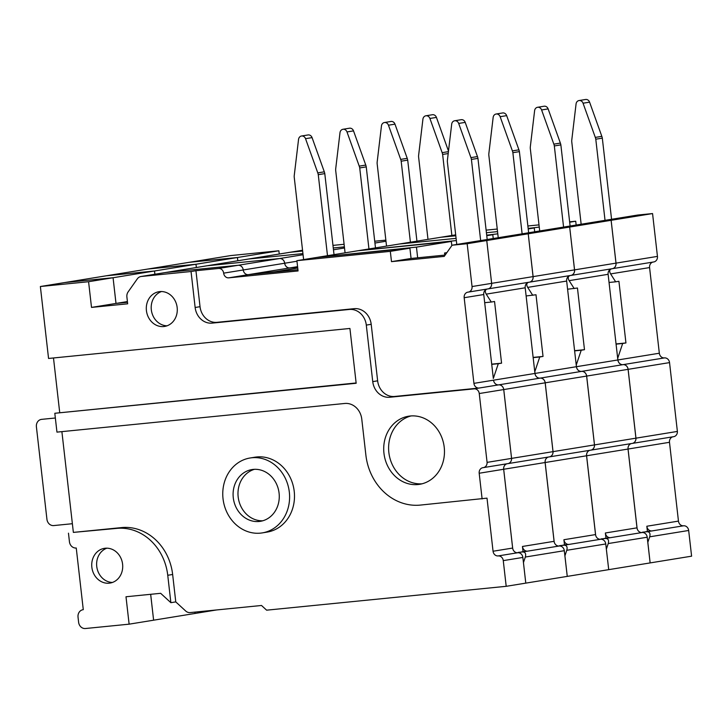 <?xml version="1.0" encoding="UTF-8"?>
<svg xmlns="http://www.w3.org/2000/svg" width="728" height="728" viewBox="0 0 728 728"><rect width="100%" height="100%" fill="white"/><g stroke="black" fill="none" stroke-linecap="round" stroke-linejoin="round"><path stroke-width="1.09" d="M400.018 243.944L456.083 238.356L400.018 243.935M207.28 265.738A6.898 6.052 80.8 0 0 206.952 265.784A6.898 6.052 80.8 0 1 206.952 265.784L248.375 259.05A6.898 6.052 80.8 0 1 248.412 259.041A6.898 6.052 80.8 0 1 248.73 259.004L302.939 253.608L248.703 259.004L207.28 265.738L279.607 258.54A5.178 4.541 80.8 0 1 284.712 263.227A5.178 4.541 -99.2 0 0 289.817 267.922L297.634 267.14L289.78 267.922A5.178 4.541 80.8 0 1 284.675 263.236L243.252 269.97A5.178 4.541 -99.2 0 0 248.357 274.656L275.038 271.744L297.734 268.05M237.792 260.77L237.419 257.521L189.207 262.317L147.775 269.051L195.996 264.255L196.369 267.504M606.342 549.094L608.717 569.651L525.789 583.128L523.441 562.571M595.65 535.198L586.604 455.783A5.178 4.541 80.8 0 1 589.953 450.286M570.006 275.566A5.178 4.541 80.8 0 0 566.657 281.054L576.421 366.703A5.178 4.541 80.8 0 0 581.526 371.398A5.178 4.541 80.8 0 1 586.631 376.085L594.476 444.908A5.178 4.541 80.8 0 1 590.754 450.159A5.178 4.541 -99.2 0 0 590.781 450.159A5.178 4.541 -99.2 0 0 594.503 444.908L586.659 376.076A5.178 4.541 -99.2 0 0 581.554 371.389A5.178 4.541 80.8 0 1 576.449 366.703L576.258 364.983L581.226 350.223L574.61 350.878M652.561 213.568L611.138 220.302L596.068 221.803L611.111 220.311L615.988 263.136A5.178 4.541 80.8 0 1 612.293 268.696A5.178 4.541 -99.2 0 0 612.33 268.687L653.753 261.953A5.178 4.541 80.8 0 0 657.448 256.392L652.561 213.568L637.5 215.069L596.068 221.803L513.158 235.29L528.228 233.788L533.069 276.613A5.178 4.541 80.8 0 1 529.383 282.173A5.178 4.541 -99.2 0 0 529.411 282.164L570.843 275.43A5.178 4.541 -99.2 0 0 570.87 275.43A5.178 4.541 -99.2 0 0 574.565 269.87L569.678 227.045L574.529 269.879A5.178 4.541 80.8 0 1 570.843 275.43A5.178 4.541 80.8 0 1 570.597 275.466M611.111 220.311L569.678 227.045L554.581 228.547L569.678 227.045L528.228 233.788L533.105 276.613A5.178 4.541 -99.2 0 1 529.411 282.164M647.41 531.385L651.933 530.93A5.178 4.541 80.8 0 1 646.828 526.244L647.41 531.385L642.405 532.514M642.515 532.177L647.037 531.731C649.667 531.795 650.55 533.488 649.695 536.818L647.802 542.36M441.477 237.201L455.792 235.772L441.477 237.201M248.412 259.041L289.835 252.307A6.898 6.052 80.8 0 1 289.862 252.307A6.898 6.052 80.8 0 1 290.19 252.261L302.639 251.024L290.163 252.27L248.73 259.004M333.26 247.975L344.389 246.865L333.26 247.975M279.252 254.026L278.879 250.778L230.667 255.583L189.234 262.317L237.455 257.512L237.829 260.761M647.829 542.351L650.14 562.917L608.717 569.651L605.76 543.962L566.775 550.295L564.919 555.837L567.258 576.385L564.3 550.696L525.325 557.038L523.459 562.571M637.109 528.455L628.055 449.04A5.178 4.541 80.8 0 1 631.413 443.552M652.925 262.089A5.178 4.541 80.8 0 0 649.576 267.576L659.331 353.226A5.178 4.541 80.8 0 0 664.437 357.912A5.178 4.541 80.8 0 1 669.542 362.608L677.386 431.431A5.178 4.541 80.8 0 1 673.664 436.682L632.241 443.416A5.178 4.541 -99.2 0 0 632.241 443.416A5.178 4.541 -99.2 0 0 635.963 438.165L628.118 369.342A5.178 4.541 -99.2 0 0 623.013 364.646A5.178 4.541 80.8 0 1 617.908 359.96L617.717 358.249L622.677 343.479L625.944 342.952L616.052 343.935M612.33 268.687A5.178 4.541 -99.2 0 0 616.015 263.126L611.138 220.302M497.543 231.622L486.413 232.723L497.543 231.613M468.35 292.092A5.178 4.541 -99.2 0 0 472.044 286.541L467.167 243.716L452.097 245.209L471.68 242.024L486.75 240.531L528.191 233.788L513.122 235.29L471.699 242.024L486.768 240.522L491.627 283.356A5.178 4.541 80.8 0 1 487.942 288.907L468.35 292.092A5.178 4.541 -99.2 0 1 468.104 292.128A5.178 4.541 -99.2 0 0 467.867 292.156A5.178 4.541 -99.2 0 0 464.173 297.716L473.928 383.365A5.178 4.541 -99.2 0 0 479.042 388.051L394.658 396.46A17.244 15.133 -99.2 0 1 377.641 380.826L371.198 324.297A17.244 15.133 80.8 0 0 354.181 308.672L217.062 322.322A17.244 15.133 -99.2 0 1 200.036 306.688L195.941 270.716L218.546 268.468A5.178 4.541 -99.2 0 1 223.651 273.155A5.178 4.541 -99.2 0 0 228.756 277.841L298.071 270.943L296.897 260.669L455.683 234.853M486.122 230.139L497.251 229.038M527.873 225.989L539.002 224.879M569.624 221.831L575.721 221.221L576.157 225.043M650.177 562.908L691.6 556.174L688.67 530.475A5.178 4.541 80.8 0 0 683.565 525.789A5.178 4.541 80.8 0 1 678.46 521.102L669.487 442.306A5.178 4.541 80.8 0 1 672.836 436.818M332.969 245.391L344.098 244.28M374.72 241.232L385.849 240.131M575.721 221.221L569.669 222.204M528.155 228.437L539.257 227.091M611.52 268.823C609.445 269.606 609.136 271.298 610.601 273.91L615.651 281.809L618.918 281.281L625.944 342.952M677.386 431.431L635.963 438.165M237.455 257.512L278.879 250.778M528.164 228.565L534.261 227.964L534.698 231.786M570.87 275.43L612.293 268.696A5.178 4.541 80.8 0 1 612.048 268.723M586.631 376.085L545.208 382.819L553.043 451.642A5.178 4.541 -99.2 0 1 549.322 456.893A5.178 4.541 -99.2 0 0 549.322 456.893L632.204 443.425A5.178 4.541 80.8 0 0 635.926 438.174L628.091 369.342A5.178 4.541 80.8 0 0 622.986 364.655A5.178 4.541 80.8 0 1 617.872 359.969L608.117 274.31A5.178 4.541 80.8 0 1 611.465 268.832M669.487 442.306L628.055 449.04A5.178 4.541 80.8 0 1 631.376 443.552M589.917 450.295A5.178 4.541 80.8 0 0 586.568 455.783L628.027 449.049L637 527.846L605.368 532.987L605.96 538.119L600.946 539.248M650.14 562.917L647.21 537.219A5.178 4.541 80.8 0 0 642.105 532.532A5.178 4.541 80.8 0 1 637 527.846M606.379 549.094L608.235 543.552C609.09 540.231 608.208 538.529 605.578 538.465L601.064 538.92M195.996 264.255L237.419 257.521M635.926 438.174L594.503 444.908M609.045 282.473L615.651 281.809M486.714 235.308L492.801 234.698L493.238 238.52M554.19 541.932L545.145 462.526L586.568 455.783L595.54 534.58L563.909 539.721L564.5 544.863L569.023 544.417A5.178 4.541 80.8 0 1 563.909 539.721M605.76 543.962A5.178 4.541 80.8 0 0 600.655 539.266A5.178 4.541 80.8 0 1 595.54 534.58M154.873 274.247L154.509 270.998L113.077 277.732L64.865 282.537L106.288 275.794L154.509 270.998L106.324 275.794L147.748 269.06L195.969 264.255L196.333 267.513M451.815 245.609L451.342 241.441L358.522 250.687L456.338 240.568M195.969 264.255L154.536 270.989L154.909 274.247M194.895 612.111L195.049 613.449L194.931 612.111M545.145 462.526A5.178 4.541 80.8 0 1 548.493 457.029M545.208 382.819A5.178 4.541 -99.2 0 0 540.094 378.132A5.178 4.541 80.8 0 1 534.989 373.437L534.798 371.726L539.766 356.966L533.16 357.621M564.5 544.863L559.486 545.991M559.605 545.663L564.118 545.208C566.748 545.272 567.64 546.965 566.775 550.295M526.135 295.95L535.999 294.758L543.033 356.429L533.133 357.412M543.033 356.429L539.766 356.966M492.801 234.698L486.75 235.69M528.601 282.3C526.526 283.083 526.226 284.784 527.682 287.387L532.741 295.295M150.678 594.303L153.608 620.183L216.507 609.964M594.476 444.908L553.043 451.642M72.372 523.714L53.745 525.57A6.898 6.052 80.8 0 1 46.938 519.319L36.4 426.808A6.898 6.052 80.8 0 1 41.323 419.401A6.898 6.052 80.8 0 1 41.651 419.355L55.346 417.999M467.167 243.716L486.75 240.531L491.646 283.347A5.178 4.541 -99.2 0 1 487.951 288.907L529.383 282.173A5.178 4.541 80.8 0 1 529.138 282.209M581.526 371.398L540.094 378.132A5.178 4.541 80.8 0 1 534.962 373.446L525.197 287.797A5.178 4.541 80.8 0 1 528.546 282.309M195.941 270.716L191.045 271.517L195.14 307.489A17.244 15.133 -99.2 0 0 212.167 323.114L349.276 309.464A17.244 15.133 80.8 0 1 366.302 325.098L372.745 381.627A17.244 15.133 -99.2 0 0 389.762 397.251L474.137 388.852L498.625 384.875A5.178 4.541 80.8 0 1 493.539 380.18A5.178 4.541 -99.2 0 0 498.625 384.875A5.178 4.541 80.8 0 1 503.73 389.562A5.178 4.541 -99.2 0 0 498.644 384.866L540.067 378.132A5.178 4.541 80.8 0 1 545.172 382.819L553.016 451.651A5.178 4.541 80.8 0 1 549.294 456.902A5.178 4.541 80.8 0 1 549.048 456.929M564.3 550.696A5.178 4.541 80.8 0 0 559.195 546.009A5.178 4.541 80.8 0 1 554.09 541.323L545.108 462.526A5.178 4.541 80.8 0 1 548.457 457.038M356.129 382.964L54.809 413.276L356.165 383.274L349.922 328.455L48.558 358.458L40.368 286.514L88.579 281.718L91.51 307.407L127.673 303.813L126.89 296.96A6.898 6.052 80.8 0 1 128.101 291.937L137.283 278.897A6.898 6.052 80.8 0 1 140.995 276.504L165.474 272.527A6.898 6.052 80.8 0 1 165.802 272.481A6.898 6.052 80.8 0 0 165.493 272.527A6.898 6.052 80.8 0 1 165.493 272.527L206.916 265.793A6.898 6.052 80.8 0 1 207.243 265.747L279.57 258.549A5.178 4.541 80.8 0 1 284.675 263.236L296.96 261.234M487.187 239.503L477.941 158.367A10.347 9.082 -99.2 0 0 477.459 156.566L465.21 122.377A4.141 3.631 -99.2 0 0 461.179 119.701L454.645 120.766A4.141 3.631 -99.2 0 0 451.697 124.133L447.429 160.014A9.983 8.763 -99.2 0 0 447.365 161.789L456.784 244.453M480.662 240.568L471.416 159.423A10.347 9.082 -99.2 0 0 470.925 157.63L458.686 123.432A4.141 3.631 -99.2 0 0 454.645 120.766M471.416 159.423L477.941 158.367M303.612 259.568L294.212 177.031A9.983 8.763 80.8 0 1 294.276 175.266L298.553 139.376A4.141 3.631 80.8 0 1 301.501 136.009L308.026 134.953A4.141 3.631 80.8 0 1 312.066 137.619L324.306 171.817A10.347 9.082 80.8 0 1 324.788 173.61L334.025 254.627M301.501 136.009A4.141 3.631 80.8 0 1 305.533 138.684L317.781 172.882A10.347 9.082 80.8 0 1 318.263 174.674L324.788 173.61M318.263 174.674L327.491 255.692M493.32 378.469L498.307 363.7L491.719 364.355M167.031 325.816A17.59 15.443 80.8 0 1 151.451 310.756A17.59 15.443 80.8 0 1 161.461 291.537M159.805 291.6A17.59 15.443 80.8 0 1 177.104 307.07A17.59 15.443 80.8 0 1 164.619 326.435A17.59 15.443 80.8 0 1 146.556 311.548A17.59 15.443 80.8 0 1 158.977 291.71A17.59 15.443 80.8 0 1 159.805 291.6M411.02 415.943A34.498 30.276 -99.2 0 0 389.107 454.327A34.498 30.276 -99.2 0 0 422.049 483.801M410.183 416.007A34.498 30.276 -99.2 0 0 408.554 416.225A34.498 30.276 -99.2 0 0 384.211 455.127A34.498 30.276 -99.2 0 0 419.619 484.32A34.498 30.276 -99.2 0 0 444.107 446.337A34.498 30.276 -99.2 0 0 410.183 416.007M112.458 582.455A17.59 15.443 80.8 0 1 96.879 567.394A17.59 15.443 80.8 0 1 106.889 548.175M105.232 548.239A17.59 15.443 80.8 0 1 122.532 563.709A17.59 15.443 80.8 0 1 110.046 583.073A17.59 15.443 80.8 0 1 91.983 568.195A17.59 15.443 80.8 0 1 104.404 548.348A17.59 15.443 80.8 0 1 105.232 548.239M254.445 469.323A26.217 23.005 -99.2 0 0 238.365 498.343A26.217 23.005 -99.2 0 0 262.808 520.775M253.208 469.405A26.217 23.005 -99.2 0 0 251.97 469.569A26.217 23.005 -99.2 0 0 233.47 499.135A26.217 23.005 -99.2 0 0 260.387 521.321A26.217 23.005 -99.2 0 0 278.997 492.456A26.217 23.005 -99.2 0 0 253.208 469.405M251.888 457.757A37.947 33.297 -99.2 0 0 250.086 457.994A37.947 33.297 -99.2 0 0 223.314 500.791A37.947 33.297 -99.2 0 0 262.271 532.896A37.947 33.297 -99.2 0 0 289.198 491.118A37.947 33.297 -99.2 0 0 251.888 457.757M61.889 431.631L73.364 532.395L121.585 527.591A51.743 45.409 -99.2 0 1 172.645 574.483L175.767 601.892L185.686 611.001A6.898 6.052 80.8 0 0 190.172 612.585L261.516 605.478L266.621 610.173L506.197 586.313L503.266 560.624A5.178 4.541 80.8 0 0 498.161 555.928A5.178 4.541 80.8 0 1 493.056 551.242L487.005 498.143L420.329 505.086A55.191 48.43 -99.2 0 1 365.875 455.073L361.771 419.101A17.244 15.133 80.8 0 0 344.754 403.467L56.957 432.123L54.809 413.276M262.271 532.896L267.167 532.095A37.947 33.297 -99.2 0 0 294.094 490.326A37.947 33.297 -99.2 0 0 256.784 456.966A37.947 33.297 -99.2 0 0 254.991 457.193L250.086 457.994M175.767 601.892L170.871 602.684L167.749 575.284A51.743 45.409 -99.2 0 0 116.689 528.391L73.364 532.395M452.097 245.209L444.226 256.392L391.491 261.643L390.317 251.36L296.897 260.669M59.705 412.485L53.49 357.976M464.173 297.716L483.756 294.531A5.178 4.541 -99.2 0 1 487.105 289.043C485.075 289.826 484.766 291.519 486.222 294.13L491.282 302.029L484.693 302.693M390.317 251.36L409.9 248.175L317.08 257.421L416.452 247.12L417.663 257.803M523.041 551.606L527.563 551.151A5.178 4.541 80.8 0 1 522.458 546.464L523.041 551.606L518.036 552.725M518.145 552.397L522.668 551.951C525.288 552.015 526.18 553.708 525.325 557.038M491.282 302.029L494.549 301.501L501.574 363.172L491.691 364.155M501.574 363.172L498.307 363.7M451.342 241.441L416.452 247.12M486.695 235.18L497.797 233.825M534.261 227.964L528.21 228.947M444.79 255.1L444.553 253.016L446.755 252.798M483.756 294.531L493.338 378.469M446.865 252.634L444.553 253.016M553.016 451.651L511.584 458.385A5.178 4.541 -99.2 0 1 507.871 463.636A5.178 4.541 -99.2 0 0 507.871 463.636A5.178 4.541 80.8 0 1 507.607 463.672M512.712 548.493L503.685 469.26A5.178 4.541 80.8 0 1 507.034 463.772M127.418 301.574L116.007 303.43L127.5 302.284L115.989 303.43L113.068 277.732L116.007 303.43M207.243 265.747L165.82 272.481L238.147 265.283A5.178 4.541 80.8 0 1 243.252 269.97A5.178 4.541 -99.2 0 0 248.339 274.656L297.925 269.724M545.172 382.819L503.749 389.562L511.584 458.385M474.137 388.852A5.178 4.541 80.8 0 1 479.252 393.539L487.087 462.371A5.178 4.541 80.8 0 1 483.365 467.622A5.178 4.541 80.8 0 1 483.119 467.649A5.178 4.541 -99.2 0 0 482.882 467.685A5.178 4.541 -99.2 0 0 479.188 473.245L482.109 498.935M140.995 276.504A6.898 6.052 80.8 0 1 141.323 276.467L191.045 271.517M170.871 602.684L160.661 593.311L125.999 596.76L129.12 624.169L85.422 628.519A6.898 6.052 80.8 0 1 78.615 622.267L78.032 617.126A6.898 6.052 80.8 0 1 82.956 609.718A6.898 6.052 80.8 0 1 83.283 609.673L76.249 548.011A6.898 6.052 80.8 0 1 69.442 541.759L68.468 533.187M409.9 248.175L411.074 258.458L445.163 255.064M479.252 393.539L503.73 389.562L511.575 458.385A5.178 4.541 80.8 0 1 507.853 463.636L549.294 456.902M507.016 463.772A5.178 4.541 -99.2 0 0 503.667 469.26L512.649 548.057A5.178 4.541 -99.2 0 0 517.754 552.743A5.178 4.541 80.8 0 1 522.859 557.439L525.789 583.128L506.197 586.313M150.66 594.303L153.608 620.192L129.12 624.169M40.368 286.514L64.847 282.537L113.068 277.732L88.579 281.718M141.323 276.467L165.802 272.481L238.129 265.283A5.178 4.541 80.8 0 1 243.234 269.97L223.651 273.155M91.51 307.407L115.989 303.43M487.087 462.371L511.575 458.385M391.491 261.643L411.074 258.458M528.646 232.769L519.401 151.624A10.347 9.082 -99.2 0 0 518.918 149.832L506.67 115.634A4.141 3.631 -99.2 0 0 502.639 112.958L496.105 114.023A4.141 3.631 -99.2 0 0 493.156 117.39L488.888 153.28A9.983 8.763 -99.2 0 0 488.816 155.046L498.234 237.71M605.96 538.119L610.474 537.673A5.178 4.541 80.8 0 1 605.368 532.987M567.585 289.207L577.459 288.024L584.484 349.695L574.592 350.678M584.484 349.695L581.226 350.223M570.06 275.557C567.986 276.349 567.676 278.041 569.141 280.653L574.192 288.552M386.532 246.091L377.131 163.554A9.983 8.763 80.8 0 1 377.195 161.789L381.463 125.898A4.141 3.631 80.8 0 1 384.411 122.532A4.141 3.631 80.8 0 1 388.452 125.207L400.691 159.396A10.347 9.082 80.8 0 1 401.183 161.197L407.707 160.133L416.935 241.15M401.183 161.197L410.41 242.215M384.411 122.532L390.945 121.467A4.141 3.631 80.8 0 1 394.976 124.142L407.225 158.34A10.347 9.082 80.8 0 1 407.707 160.133M570.106 226.026L560.86 144.881A10.347 9.082 -99.2 0 0 560.369 143.088L548.129 108.891A4.141 3.631 -99.2 0 0 544.098 106.224L537.564 107.28A4.141 3.631 -99.2 0 0 534.616 110.647L530.348 146.537A9.983 8.763 -99.2 0 0 530.275 148.303L539.694 230.967M563.572 227.091L554.327 145.946A10.347 9.082 -99.2 0 0 553.844 144.153L541.605 109.955A4.141 3.631 -99.2 0 0 537.564 107.28M554.327 145.946L560.86 144.881M616.07 344.144L622.677 343.479M427.991 239.357L418.582 156.811A9.983 8.763 80.8 0 1 418.655 155.046L422.923 119.164A4.141 3.631 80.8 0 1 425.871 115.788A4.141 3.631 80.8 0 1 429.911 118.464L442.151 152.662A10.347 9.082 80.8 0 1 442.633 154.454L448.202 153.553M442.633 154.454L451.87 235.472M425.871 115.788L432.405 114.733A4.141 3.631 80.8 0 1 436.436 117.399L448.494 151.078M611.565 219.292L602.32 138.147A10.347 9.082 -99.2 0 0 601.829 136.345L589.589 102.157A4.141 3.631 -99.2 0 0 585.549 99.481L579.024 100.546A4.141 3.631 -99.2 0 0 576.076 103.913L571.808 139.794A9.983 8.763 -99.2 0 0 571.735 141.569L581.153 224.233M605.032 220.347L595.786 139.203A10.347 9.082 -99.2 0 0 595.304 137.41L583.055 103.212A4.141 3.631 -99.2 0 0 579.024 100.546M595.786 139.203L602.32 138.147M345.072 252.834L335.672 170.297A9.983 8.763 80.8 0 1 335.735 168.523L340.003 132.642A4.141 3.631 80.8 0 1 342.961 129.275A4.141 3.631 80.8 0 1 346.992 131.941L359.232 166.139A10.347 9.082 80.8 0 1 359.723 167.931L366.248 166.876L375.484 247.893M359.723 167.931L368.95 248.949M342.961 129.275L349.486 128.21A4.141 3.631 80.8 0 1 353.526 130.885L365.765 165.074A10.347 9.082 80.8 0 1 366.248 166.876M522.122 233.825L512.876 152.689A10.347 9.082 -99.2 0 0 512.385 150.887L500.145 116.698A4.141 3.631 -99.2 0 0 496.105 114.023M512.876 152.689L519.401 151.624M302.557 250.25L290.19 252.261M385.976 241.25L374.929 243.043M657.448 256.392L616.015 263.126M649.576 267.576L610.601 273.91M659.331 353.226L534.989 373.437M664.437 357.912L623.013 364.646M669.542 362.608L628.118 369.342M688.67 530.475L649.695 536.818M678.46 521.102L646.828 526.244M683.565 525.789L647.037 531.731M647.21 537.219L608.235 543.552M615.988 263.136L574.565 269.87M628.091 369.342L586.659 376.076M344.517 247.984L333.469 249.786M297.579 266.657L289.817 267.922M303.066 254.727L279.607 258.54M566.657 281.054L527.682 287.387M600.655 539.266L564.118 545.208M574.529 269.879L533.105 276.613M470.925 157.63L477.459 156.566M458.686 123.432L465.21 122.377M317.781 172.882L324.306 171.817M305.533 138.684L312.066 137.619M121.585 527.591L116.689 528.391M172.645 574.483L167.749 575.284M377.641 380.826L372.745 381.627M394.658 396.46L389.762 397.251M200.036 306.688L195.14 307.489M371.198 324.297L366.302 325.098M354.181 308.672L349.276 309.464M217.062 322.322L212.167 323.114M525.197 287.797L486.222 294.13M559.195 546.009L522.668 551.951M534.962 373.446L473.928 383.365M289.78 267.922L228.756 277.841M533.069 276.613L491.646 283.347M545.108 462.526L479.188 473.245M554.09 541.323L522.458 546.464M279.57 258.549L218.546 268.468M493.056 551.242L512.649 548.057M503.266 560.624L522.859 557.439M498.161 555.928L517.754 552.743M472.044 286.541L491.627 283.356M642.105 532.532L605.578 538.465M622.986 364.655L581.554 371.389M608.117 274.31L569.141 280.653M388.452 125.207L394.976 124.142M400.691 159.396L407.225 158.34M541.605 109.955L548.129 108.891M553.844 144.153L560.369 143.088M429.911 118.464L436.436 117.399M442.151 152.662L448.43 151.642M583.055 103.212L589.589 102.157M595.304 137.41L601.829 136.345M346.992 131.941L353.526 130.885M359.232 166.139L365.765 165.074M500.145 116.698L506.67 115.634M512.385 150.887L518.918 149.832M289.862 252.307L302.548 250.241M507.853 463.636L483.365 467.622"/></g></svg>

